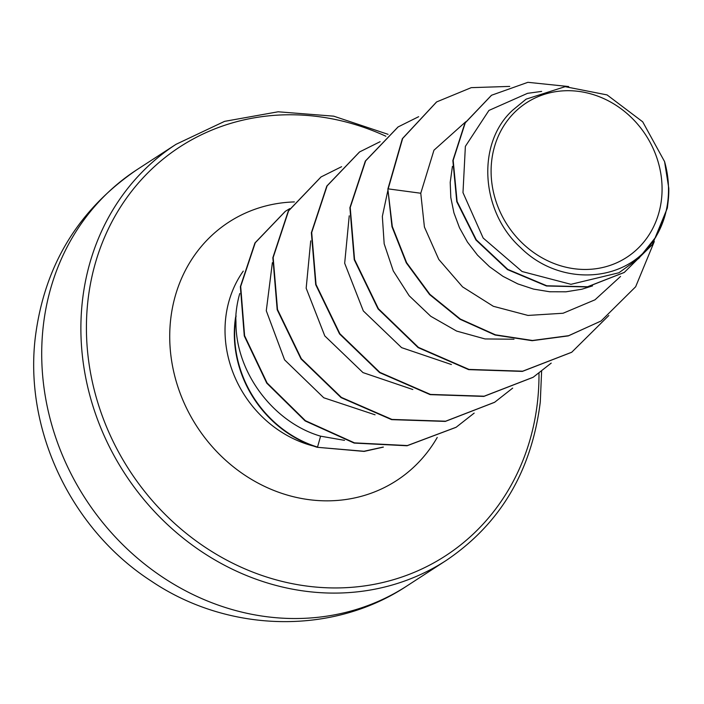 <?xml version="1.0" encoding="UTF-8"?>
<svg xmlns="http://www.w3.org/2000/svg" width="704" height="704" viewBox="0 0 704 704"><rect width="100%" height="100%" fill="white"/><g stroke="black" fill="none" stroke-linecap="round" stroke-linejoin="round"><path stroke-width="1.06" d="M491.612 161.489A92.11 82.544 -123 0 1 585.93 92.655A92.11 82.544 -123 0 1 661.566 198.678A92.11 82.544 -123 0 1 567.248 267.511A92.11 82.544 -123 0 1 491.612 161.489M239.765 293.524A111.531 99.942 57 0 0 236.201 311.714A111.531 99.942 57 0 0 235.761 317.082L235.963 322.124C235.453 371.862 273.099 422.338 320.593 436.172L344.52 440.352M236.095 315.885A110.598 99.106 57 0 0 235.259 322.027A110.598 99.106 57 0 0 317.53 447.075L320.593 436.172M667.339 208.067L655.855 236.984L651.816 242.898C623.436 283.422 559.073 286.079 520.59 247.623C480.392 211.385 476.309 142.771 512.926 109.982L526.134 99.141L565.127 86.671L607.077 94.917L642.708 121.827L664.576 161.594L668.8 188.311A99.581 89.232 -123 0 1 668.254 200.323A99.581 89.232 -123 0 1 668.193 200.895L667.339 208.067L652.326 244.631L624.307 272.404L587.558 286.748L546.779 285.78L507.769 269.377L476.291 239.818L457.098 201.502L453.174 160.336L465.247 122.866L491.559 95.242L527.886 82.315L568.691 86.557M592.557 285.886L581.891 289.221L565.99 291.808L549.736 291.764L533.544 289.098L517.845 283.914L503.017 276.364L489.456 266.666L477.488 255.121L467.43 242.044L459.51 227.814L453.93 212.846L450.806 197.56L450.208 182.38L452.426 166.382M541.649 91.406L527.534 93.333L488.937 110.431L465.37 146.353L462.986 192.632L483.173 238.04L522.078 271.515L570.962 284.319L618.913 272.774L638.854 258.342L655.855 236.984M512.926 109.982L526.134 99.141M600.829 321.13L568.638 335.685L532.488 340.481L495.431 334.822L460.319 319.044L429.906 294.342L406.604 262.662L392.304 226.521L387.86 189.077L391.978 226.723L406.287 262.865L429.581 294.554L460.002 319.255L495.106 335.025L532.171 340.692L568.313 335.896L600.987 321.024M491.401 95.348L464.93 123.077L452.857 160.547L456.773 201.714L475.974 240.029L507.452 269.588L546.454 285.991L587.242 286.959L624.14 272.51M601.146 320.918L635.65 286.757L654.298 241.534M509.749 86.407L471.249 87.648L436.674 101.904L402.67 138.459L388.186 188.874L420.763 193.239L424.415 227.022L438.777 259.415L462.554 286.871L493.319 306.284L527.991 315.436L563.077 313.245L595.003 299.807L620.55 276.443M272.378 262.671L266.279 310.754L284.592 359.867L323.761 397.769L375.065 414.806M310.71 240.847L306.17 288.226L324.79 335.922L362.991 372.601L412.817 389.514M349.237 215.811L344.678 263.252L363.326 310.93L401.588 347.635L451.405 364.531M387.825 190.67L382.342 216.401L384.173 243.822L393.281 270.934L409.165 295.742L430.742 316.272L456.623 331.074L485.03 338.941L514.017 339.231M465.687 121.81L433.954 150.216L420.763 193.239M235.761 317.082L235.594 317.187A110.598 99.106 57 0 0 317.214 447.286L363.986 451.264L383.082 447.093M387.86 189.077L402.354 138.67L436.515 102.001M571.578 352.326L522.359 371.404L468.653 369.626L418.114 347.6L378.066 308.915L354.244 259.714L349.897 207.706L365.332 161.066L397.989 127.01M533.051 377.335L483.833 396.414L430.126 394.627L379.588 372.601L339.539 333.925L315.718 284.715L311.37 232.716L326.806 186.067L359.462 152.011M494.525 402.345L445.306 421.414L391.6 419.637L341.062 397.61L301.013 358.926L277.182 309.725L272.844 257.717L288.279 211.077L320.936 177.021M455.998 427.346L407.053 445.764L354.165 443.08L305.105 420.913L266.754 383.152L244.279 335.922L240.372 286.66L254.936 242.968L285.261 211.376M383.381 447.102L364.118 451.414L317.214 447.286M608.828 315.498L571.745 352.229L522.685 371.193L468.978 369.415L418.44 347.389L378.391 308.713L354.561 259.503L350.222 207.504L365.658 160.855L398.147 126.905L418.651 116.688M551.214 363.106L533.21 377.23L484.158 396.202L430.452 394.425L379.905 372.398L339.865 333.714L316.034 284.513L311.696 232.505L327.122 185.856L359.621 151.914L380.125 141.689M512.688 388.106L494.683 402.239L445.623 421.212L391.926 419.426L341.378 397.399L301.33 358.723L277.508 309.514L273.161 257.514L288.596 210.866L321.094 176.915L341.598 166.698M474.162 413.116L456.157 427.24L407.37 445.553L354.482 442.869L305.422 420.702L267.071 382.941L244.596 335.711L240.698 286.449L255.262 242.766L285.419 211.27L289.793 208.604M664.576 161.594A99.044 88.757 -123 0 1 651.816 242.898M136.893 169.726A248.072 222.297 57 0 0 43.085 327.73A248.072 222.297 57 0 0 156.2 572.774A248.072 222.297 57 0 0 407 585.895L446.169 560.472A248.072 222.297 -123 0 1 195.378 547.342A248.072 222.297 -123 0 1 82.262 302.306A248.072 222.297 -123 0 1 176.062 144.302L136.893 169.726C77.959 209.968 44.062 266.138 35.2 338.237C24.367 431.376 71.878 529.91 151.334 581.117C227.603 632.685 331.989 635.835 407 585.895M538.982 373.252A243.822 218.486 -123 0 1 537.636 400.576A243.822 218.486 -123 0 1 287.971 582.771A243.822 218.486 -123 0 1 87.771 302.139A243.822 218.486 -123 0 1 385.845 136.224M313.386 446.028A111.531 99.942 -123 0 1 225.641 318.569A111.531 99.942 -123 0 1 243.267 271.119M437.246 437.43A154.062 138.054 -123 0 1 268.875 488.365A154.062 138.054 -123 0 1 170.579 320.258A154.062 138.054 -123 0 1 294.386 201.925M446.169 560.472C500.262 523.926 531.634 471.117 540.285 402.054L541.614 371.281M388.054 134.323L333.714 116.169L278.15 111.786L224.576 121.361L176.062 144.302"/></g></svg>
